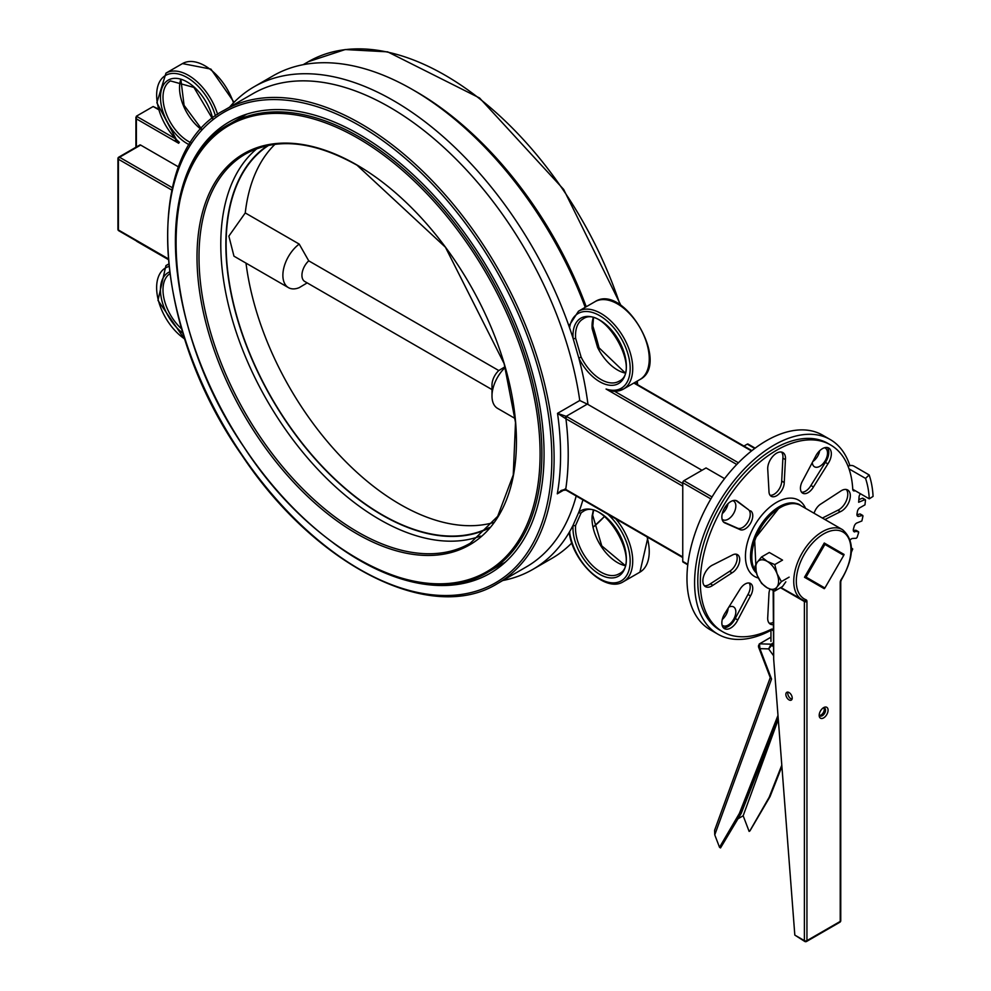 <?xml version="1.0" encoding="UTF-8"?>
<svg xmlns="http://www.w3.org/2000/svg" width="991" height="991" viewBox="0 0 991 991"><rect width="100%" height="100%" fill="white"/><g stroke="black" fill="none" stroke-linecap="round" stroke-linejoin="round"><path stroke-width="1.49" d="M806.03 577.109L824.908 544.418L824.264 543.018L804.494 577.27L824.264 588.691L824.896 588.01L806.03 577.109L804.494 577.27M824.908 544.418L843.775 555.319L844.047 554.427L824.264 543.018M843.775 555.319L824.896 588.01M849.869 465.646A112.367 64.873 120 0 0 830.235 439.546L822.604 435.148A112.367 64.873 120 0 0 710.237 500.021A112.367 64.873 120 0 0 710.237 629.768L717.868 634.166A112.367 64.873 120 0 0 770.961 630.326M728.013 503.651A10.79 6.231 -60 0 1 722.29 513.586M819.706 450.719A10.79 6.231 -60 0 1 812.868 461.496M728.174 608.14A10.79 6.231 -60 0 1 722.278 619.462M732.745 500.678A10.79 6.231 -60 0 1 733.6 501.037A10.79 6.231 -60 0 1 733.6 513.499A10.79 6.231 -60 0 1 722.823 519.718A10.79 6.231 -60 0 1 722.08 519.16M824.438 447.759A10.79 6.231 -60 0 1 825.292 448.118A10.79 6.231 -60 0 1 825.292 460.567A10.79 6.231 -60 0 1 814.503 466.798A10.79 6.231 -60 0 1 812.298 462.562M728.819 607.124A10.79 6.231 -60 0 1 733.6 606.913A10.79 6.231 -60 0 1 733.6 619.375A10.79 6.231 -60 0 1 722.811 625.606A10.79 6.231 -60 0 1 722.08 625.036M830.235 439.546A112.367 64.873 120 0 0 717.868 504.419A112.367 64.873 120 0 0 717.868 634.166M701.975 470.279L587.985 404.464A278.657 160.901 -120 0 0 578.831 358.123L573.095 338.402A1.796 0.941 -4.4 0 0 575.635 338.265A35.961 20.761 60 0 1 582.968 319.003C603.569 303.543 642.614 371.179 618.917 381.287A35.961 20.761 60 0 1 581.098 357.045L578.831 358.123A37.757 21.802 -120 0 0 622.199 380.42A37.757 21.802 -120 0 0 605.922 324.515A37.757 21.802 -120 0 0 573.095 338.402A278.657 160.901 -120 0 0 569.565 327.798L569.899 324.391M585.223 307.321A278.657 160.901 60 0 0 273.182 75.762L254.105 86.774A278.657 160.901 -120 0 1 569.565 327.798A43.146 24.911 60 0 1 600.831 316.34A43.146 24.911 60 0 1 630.065 365.369A43.146 24.911 60 0 1 606.071 389.029L613.565 391.309L623.413 389.079A44.942 25.952 -120 0 0 623.426 337.175A44.942 25.952 -120 0 0 578.471 311.224L569.305 325.382M175.964 139.632L175.308 140.004L179.346 142.332L176.373 139.52M118.4 157.903A1.623 0.929 0 0 0 117.929 158.572A1.623 0.929 0 0 0 118.4 159.229A1.623 0.929 -60 0 1 119.552 157.247A1.623 0.929 -120 0 0 118.734 157.173L139.842 144.983A1.623 0.929 60 0 1 140.648 145.07L178.591 166.971M175.308 140.004A44.942 25.952 -120 0 0 178.702 143.286L136.386 118.858L136.386 116.207L153.159 106.52L158.461 109.58M581.098 357.045L575.635 338.265M712.046 496.962L683.901 480.709L706.038 467.938L724.57 478.628M593.151 318.012A35.961 20.761 -120 0 0 592.16 328.727L597.623 347.507A35.961 20.761 -120 0 0 624.875 372.975M582.919 499.86A278.657 160.901 -120 0 1 578.818 512.186A1.796 1.462 49.2 0 0 581.085 512.942A35.961 20.761 60 0 1 582.956 511.616C603.556 496.157 642.602 563.792 618.904 573.9A35.961 20.761 60 0 1 578.781 544.406A35.961 20.761 60 0 1 575.61 525.403A1.796 1.127 -175.1 0 1 573.083 525.267A37.757 21.802 -120 0 0 605.91 577.072A37.757 21.802 -120 0 0 622.187 539.971A37.757 21.802 -120 0 0 578.818 512.186L573.083 525.267A278.657 160.901 -120 0 1 569.552 531.795L569.875 532.663M575.61 525.403L581.085 512.942M593.237 510.638L592.135 515.865A35.961 20.761 -120 0 0 595.306 534.855A35.961 20.761 -120 0 0 624.863 565.576M610.345 515.692L682.749 557.561M592.16 328.727A1.796 0.941 -4.4 0 0 592.68 327.996L598.242 347.048L624.962 372.666M593.522 510.712L592.668 515.147A1.796 1.127 -175.1 0 1 592.668 515.147L592.668 515.147A1.796 1.127 -175.1 0 1 592.135 515.865M168.123 258.701L118.4 229.986A1.623 0.929 180 0 1 117.929 229.33A1.623 1.623 0 0 0 118.734 230.73A1.623 0.929 -60 0 1 118.4 229.986L118.4 159.229L171.815 190.061M158.275 108.923L153.159 106.52M565.762 489.703A1.623 0.768 -67.8 0 1 565.316 489.752A1.623 0.768 -67.8 0 1 564.994 489.059L557.289 493.828L561.179 490.495L565.043 489.393M561.302 490.434L566.047 490.111A1.623 0.929 -60 0 1 566.047 490.111A1.623 0.929 -60 0 1 565.712 489.381L564.994 489.059M682.762 483.546L567.063 416.753A1.623 0.929 120 0 0 565.923 418.735L682.762 486.197M567.063 416.753L566.171 416.319A1.623 0.768 112.5 0 0 565.229 418.363L565.923 418.735A278.657 160.901 -120 0 1 565.712 489.381L682.749 556.954M587.985 404.464L587.279 404.13L566.171 416.319L557.524 413.346L565.229 418.363M177.24 272.228A260.683 150.521 60 0 1 229.404 121.794A260.683 150.521 60 0 1 430.292 191.635A260.683 150.521 60 0 1 544.059 453.977A260.683 150.521 60 0 1 490.05 573.331A260.683 150.521 60 0 1 333.694 543.254M687.841 564.313L682.749 561.377A1.623 0.929 120 0 0 683.096 562.12L687.779 564.833M682.749 561.377L682.762 482.691L710.881 498.931M683.901 480.709A1.623 0.929 120 0 0 682.762 482.691M755.142 448.155L748.056 444.067A1.623 0.929 120 0 0 747.251 444.154L754.721 448.465M743.944 446.061L747.251 444.154M571.807 542.969A278.657 160.901 60 0 1 551.801 558.441L532.724 569.453A278.657 160.901 -120 0 0 569.552 531.795A43.146 24.911 60 0 0 600.224 579.041A43.146 24.911 60 0 0 629.929 565.353A43.146 24.911 60 0 0 607.756 514.193M502.747 580.528A278.657 160.901 -120 0 0 532.724 569.453M254.105 86.774A278.657 160.901 -120 0 0 229.528 107.189M224.263 110.224C141.639 152.589 151.251 326.733 241.915 455.278C315.237 566.022 431.271 624.838 497.494 583.563A273.268 157.792 -120 0 0 539.401 364.577A273.268 157.792 -120 0 0 360.897 123.764A273.268 157.792 -120 0 0 224.263 110.224L252.99 93.649A273.268 157.792 60 0 1 447.375 150.719A273.268 157.792 60 0 1 579.772 400.5L587.279 404.13M505.237 367.426A26.968 15.571 120 0 0 491.994 396.028A26.968 15.571 120 0 0 497.581 408.379L515.147 418.524M491.994 389.587L304.733 281.469A13.478 7.779 -60 0 1 308.734 260.831L498.783 370.56L505.038 366.757M498.783 370.56A13.478 7.779 120 0 0 491.994 385.028L491.994 396.028M307.185 282.881L299.195 287.663A26.968 15.571 120 0 1 288.455 287.638A26.968 15.571 120 0 1 283.847 267.793A26.968 15.571 120 0 1 299.208 244.083L308.734 260.831M246.003 263.135A220.758 127.467 -120 0 0 493.357 522.604M274.978 144.302A220.758 127.467 -120 0 0 245.26 212.941L299.208 244.083M288.455 287.638L233.963 256.173L228.859 236.118L245.26 212.941M268.71 145.318A220.758 127.467 -120 0 0 271.831 398.295A220.758 127.467 -120 0 0 489.331 527.522M256.942 148.65A224.722 129.759 -120 0 0 220.782 244.294A224.722 129.759 -120 0 0 311.781 462.747A224.722 129.759 -120 0 0 480.561 536.057M488.65 528.302A221.129 127.678 60 0 1 319.734 464.023A221.129 127.678 60 0 1 225.861 244.294A221.129 127.678 60 0 1 267.694 145.528M805.534 508.321A44.05 25.432 120 0 0 770.738 506.389A44.05 25.432 120 0 0 745.443 556.31A44.05 25.432 120 0 0 758.363 578.013M799.972 505.137A40.445 23.35 120 0 0 768.595 515.171A40.445 23.35 120 0 0 750.534 556.31A40.445 23.35 120 0 0 756.381 572.947M830.532 444.909A107.87 62.284 120 0 0 722.662 507.181A107.87 62.284 120 0 0 722.662 631.738L720.123 630.276A107.87 62.284 120 0 1 720.123 505.72A107.87 62.284 120 0 1 827.981 443.435L830.532 444.909A107.87 62.284 120 0 1 849.014 468.867A107.87 62.284 120 0 1 852.743 489.294A3.592 2.081 120 0 0 853.486 490.78A3.592 2.081 120 0 0 855.134 490.681M722.662 631.738A107.87 62.284 120 0 0 771.134 629.322A3.592 2.081 120 0 1 772.757 629.248A3.592 2.081 120 0 1 773.153 629.607M851.356 552.247L852.718 549.014L851.48 547.936M856.137 530.42L858.677 532.501L857.091 537.419L856.249 538.274L852.619 538.46A3.592 2.081 120 0 0 850.241 539.984M858.367 531.709L853.536 531.164M860.423 514.23L862.963 516.113L861.885 520.956L857.265 522.827A3.592 2.081 120 0 0 854.168 526.419A116.864 67.462 120 0 1 853.474 528.897A3.592 2.081 120 0 0 854.044 531.721A3.592 2.081 120 0 0 854.787 531.894M862.529 515.456L858.763 516.348L857.042 515.357M862.95 498.498L865.49 500.182L864.957 504.853L860.275 507.516A3.592 2.081 120 0 0 857.426 511.455A116.864 67.462 120 0 1 857.004 513.871A3.592 2.081 120 0 0 857.686 516.237A3.592 2.081 120 0 0 858.763 516.348M864.957 499.662L858.64 502.251A116.864 67.462 120 0 0 859.048 497.036A3.592 2.081 120 0 1 860.473 493.766M813.462 486.953A10.79 6.231 -60 0 1 802.673 493.184A10.79 6.231 -60 0 1 802.673 480.722L815.407 456.69A12.586 7.271 -60 0 1 828.736 448.031A12.586 7.271 -60 0 1 827.906 463.875L813.462 486.953L810.923 485.491A10.79 6.231 -60 0 1 801.558 492.18M814.069 513.251A10.79 6.231 -60 0 1 821.093 503.849L840.306 491.35A12.586 7.271 -60 0 1 847.714 490A12.586 7.271 -60 0 1 849.423 500.802A12.586 7.271 -60 0 1 840.331 511.728L824.933 519.519M773.153 624.652A12.586 7.271 -60 0 1 770.292 624.095A12.586 7.271 -60 0 1 767.752 617.021L768.954 594.117A10.79 6.231 -60 0 1 769.945 589.187M784.24 482.53A10.79 6.231 -60 0 1 779.533 493.394A10.79 6.231 -60 0 1 771.221 496.28A10.79 6.231 -60 0 1 768.979 491.338L767.777 469.845A12.586 7.271 -60 0 1 772.683 456.492A12.586 7.271 -60 0 1 782.89 452.565A12.586 7.271 -60 0 1 785.429 459.626L784.24 482.53L781.701 481.069A10.79 6.231 -60 0 1 777.799 490.991A10.79 6.231 -60 0 1 770.094 495.289M750.534 510.799A10.79 6.231 -60 0 1 750.534 523.248A10.79 6.231 -60 0 1 739.757 529.479L724.458 522.753A12.586 7.271 -60 0 1 724.458 508.222A12.586 7.271 -60 0 1 737.044 500.95L747.994 509.324A10.79 6.231 -60 0 1 747.994 521.786A10.79 6.231 -60 0 1 737.205 528.017L723.48 521.972M732.101 555.183A10.79 6.231 -60 0 1 737.49 554.65A10.79 6.231 -60 0 1 739.15 563.297A10.79 6.231 -60 0 1 732.101 572.798L712.876 585.297A12.586 7.271 -60 0 1 705.468 586.647A12.586 7.271 -60 0 1 703.771 575.858A12.586 7.271 -60 0 1 712.863 564.92L732.101 555.183M739.732 589.695A10.79 6.231 -60 0 1 750.509 583.476A10.79 6.231 -60 0 1 750.509 595.925L737.775 619.957A12.586 7.271 -60 0 1 724.458 628.628A12.586 7.271 -60 0 1 725.276 612.772L739.732 589.695M848.061 466.278A5.389 3.939 161.1 0 1 853.908 466.129L869.157 474.937L865.539 478.405A107.87 62.284 -60 0 1 869.268 498.845L873.071 496.392A113.259 65.394 120 0 0 869.157 474.937M849.014 468.867L865.539 478.405M852.743 489.294L869.268 498.845M773.153 630.685L770.961 629.421A3.592 2.081 -60 0 1 770.961 629.421L770.961 641.4M827.336 447.511A12.586 7.271 -60 0 1 825.367 462.401L810.923 485.491M825.367 462.401L827.906 463.875M846.314 489.492A12.586 7.271 -60 0 1 846.438 500.492A12.586 7.271 -60 0 1 837.791 510.266L822.381 518.058M837.791 510.266L840.331 511.728M773.153 622.472A12.586 7.271 -60 0 1 769.152 623.128M781.49 452.045A12.586 7.271 -60 0 1 782.89 458.164L781.701 481.069M782.89 458.164L785.429 459.626M735.892 500.492L747.994 509.324M737.205 528.017L739.757 529.479L737.205 528.017M736.065 554.18A10.79 6.231 -60 0 1 736.214 562.999A10.79 6.231 -60 0 1 729.562 571.336L710.336 583.835L712.876 585.297M710.336 583.835A12.586 7.271 -60 0 1 704.328 585.693M729.562 571.336L732.101 572.798M749.085 583.005A10.79 6.231 -60 0 1 747.97 594.464L735.235 618.495L737.775 619.957M735.235 618.495A12.586 7.271 -60 0 1 723.306 627.662M747.97 594.464L750.509 595.925M862.418 498.188L858.875 499.65M859.99 513.982L856.942 514.713M855.815 530.247L853.313 530.371M822.939 708.082A4.497 2.589 -60 0 1 824.611 708.131A4.497 2.589 -60 0 1 825.54 710.188A4.497 2.589 -60 0 1 823.571 714.709A4.497 2.589 -60 0 1 820.114 715.911A4.497 2.589 -60 0 1 819.235 714.499M828.08 710.188A6.293 3.63 120 0 0 823.632 707.624A6.293 3.63 120 0 0 819.185 715.329A6.293 3.63 120 0 0 823.632 717.893A6.293 3.63 120 0 0 828.08 710.188M819.569 715.391A4.497 2.589 120 0 0 823.335 712.591A4.497 2.589 120 0 0 823.88 707.921M792.032 699.175A4.497 2.589 60 0 1 790.942 698.779A4.497 2.589 60 0 1 787.956 692.139M805.671 941.363A1.796 1.041 -120 0 0 806.575 941.45A1.796 1.041 -120 0 0 806.947 940.632A1.796 1.041 180 0 1 804.395 940.632A1.796 1.041 120 0 0 804.766 941.45A1.796 1.796 0 0 0 806.575 941.45L839.848 922.237A1.796 1.796 0 0 0 840.752 920.676A1.796 1.041 180 0 1 840.219 921.419A1.796 1.041 60 0 1 839.848 922.237M773.153 590.463L773.674 659.151L794.819 935.095L804.766 941.45M789.034 699.881A4.497 2.589 60 0 1 786.098 695.917A4.497 2.589 60 0 1 786.792 692.313A4.497 2.589 60 0 1 791.289 694.914A4.497 2.589 60 0 1 791.289 700.104A4.497 2.589 60 0 1 789.034 699.881M777.985 715.415L739.373 813.438L741.231 813.338L778.282 719.268M739.373 813.438L719.528 847.305L720.531 847.924L741.231 813.338M719.528 847.305L714.759 834.843L771.543 679.033L770.304 677.757L758.499 646.888L759.911 648.634L759.515 643.828L770.961 637.213M770.242 677.596L714.598 830.297L714.759 834.843M781.8 765.188L769.189 797.185L750.125 830.446M749.134 831.412L743.163 815.779L738.072 818.727M770.081 796.169L749.778 831.04M769.189 797.185L781.874 766.229M770.255 677.633L771.543 679.033L759.911 648.634L768.644 648.907L773.153 643.803M773.153 643.01L771.097 644.187L768.644 648.907L773.426 655.509M758.586 645.29L758.487 646.863L759.515 643.828L771.097 644.187L773.153 646.578M743.163 815.779L778.294 719.404M777.055 586.895L774.776 591.008L767.145 587.774A16.178 9.34 -120 0 0 777.055 586.895A16.178 9.34 -120 0 0 777.055 573.678L781.379 581.606L777.055 586.895M761.571 583.377L757.248 575.449A16.178 9.34 -120 0 0 767.145 587.774L761.571 583.377M754.956 566.344L757.248 562.244A16.178 9.34 -120 0 0 757.248 575.449L754.956 566.344M767.145 561.352L774.776 564.585L777.055 573.678A16.178 9.34 -120 0 0 767.145 561.352A16.178 9.34 -120 0 0 757.248 562.244L761.571 556.954L767.145 561.352M761.571 556.954L769.313 552.482L775.928 556.285L782.531 560.101L774.776 564.585M789.133 577.134L781.379 581.606M785.826 581.828L782.531 586.523L774.776 591.008M184.698 338.972A43.146 24.911 60 0 1 157.829 298.105A43.146 24.911 60 0 1 168.866 266.492M168.643 264.374A44.942 25.952 -120 0 0 165.943 265.6L157.978 300.397L184.945 339.702M234.074 102.284L210.91 69.11L182.493 63.585A44.942 25.952 60 0 1 233.504 102.866M217.636 114.436A44.942 25.952 -120 0 0 165.968 73.123L182.493 63.585M614.618 391.172A44.942 25.952 -120 0 0 623.413 389.079L639.938 379.528A44.942 25.952 60 0 0 639.951 327.637A44.942 25.952 60 0 0 594.996 301.685L578.471 311.224M647.061 536.961A44.942 25.952 60 0 1 639.926 572.141L623.401 581.68A44.942 25.952 -120 0 0 615.807 518.912M181.588 328.863A35.961 20.761 60 0 1 169.746 273.813M180.635 79.912A35.961 20.761 -120 0 0 200.987 129.226M190.768 142.642A35.961 20.761 60 0 1 165.41 111.24A35.961 20.761 60 0 1 170.452 80.915L193.939 87.431L212.272 118.474M179.346 142.332A43.146 24.911 60 0 1 164.308 76.257A43.146 24.911 60 0 1 215.468 115.997M212.619 118.189A37.757 21.802 -120 0 0 181.019 79.243A37.757 21.802 -120 0 0 160.802 102.42A37.757 21.802 -120 0 0 189.405 144.797M169.511 271.93A37.757 21.802 -120 0 0 161.496 299.009A37.757 21.802 -120 0 0 182.901 333.249M136.386 146.978L136.386 118.858M736.759 464.469L606.071 389.029M172.335 187.72L119.552 157.247L140.648 145.07M174.763 138.368L136.386 116.207M579.772 400.5L557.524 413.346A273.268 157.792 60 0 1 557.289 493.828L564.647 489.579M738.406 462.785L614.655 391.334M633.856 383.046L751.488 450.967M359.745 125.746A271.645 156.851 60 0 1 526.072 554.502A271.645 156.851 60 0 1 193.369 362.421A271.645 156.851 60 0 1 359.745 125.746M576.205 495.983A273.268 157.792 60 0 1 526.221 566.976L497.494 583.563M620.936 305.426L563.644 189.417L479.582 97.998L387.667 51.854L345.215 49.55L308.424 61.653A273.268 157.792 60 0 1 620.081 304.856M636.779 381.362A273.268 157.792 60 0 1 637.064 384.359M604.423 516.46A273.268 157.792 60 0 1 593.597 526.754L604.473 516.497M599.394 349.266A273.268 157.792 -120 0 0 592.568 325.234M586.226 306.752A273.268 157.792 -120 0 0 414.461 90.701M725.115 507.144L726.564 507.987M727.444 505.856L726.49 505.299M470.254 543.241A224.722 129.759 60 0 1 245.533 413.482A224.722 129.759 60 0 1 245.557 153.977C276.328 137.142 313.478 140.883 357.02 165.2L445.417 247.205L504.134 363.623L515.506 422.488L513.264 474.924L497.68 516.336L470.254 543.241M356.748 164.878A225.849 130.403 -120 0 0 218.416 361.653A225.849 130.403 -120 0 0 495.029 521.34A225.849 130.403 -120 0 0 356.748 164.878M357.912 138.22A257.672 148.774 60 0 1 515.667 544.914A257.672 148.774 60 0 1 200.095 362.718A257.672 148.774 60 0 1 357.912 138.22M359.027 136.795A258.626 149.331 -120 0 0 229.726 123.986C152.292 163.849 160.183 325.692 243.947 447.065C313.181 553.907 424.767 611.608 488.303 571.956A258.626 149.331 -120 0 0 541.891 453.556A258.626 149.331 -120 0 0 359.027 136.795M841.136 579.611A3.592 2.081 120 0 0 840.219 582.398L840.219 921.419L806.947 940.632L806.947 601.512A3.592 2.081 120 0 0 806.03 599.79A38.649 22.322 -60 0 1 803.788 555.245A38.649 22.322 -60 0 1 843.552 532.378A38.649 22.322 -60 0 1 841.136 579.611L841.049 579.747M756.108 571.968A40.445 23.35 -60 0 1 755.415 538.906A40.445 23.35 -60 0 1 780.413 507.503A40.445 23.35 -60 0 1 800.629 505.497C797.321 502.127 790.285 502.771 779.508 507.404L754.622 538.918L756.158 572.166M800.629 505.497L842.585 529.714A40.445 23.35 120 0 0 802.128 553.065A40.445 23.35 120 0 0 802.128 599.778A40.445 23.35 120 0 0 803.949 600.657A1.796 1.462 -68.5 0 0 806.03 599.79M804.06 600.707A1.796 1.041 -60 0 1 804.395 601.512L804.395 940.632L794.819 935.095M806.947 601.512A1.796 1.041 180 0 1 804.395 601.512L780.487 587.713M842.585 529.714C854.75 540.467 854.341 557.177 841.371 579.859L840.752 581.667A1.796 1.041 180 0 1 840.219 582.398M773.674 659.151L773.674 590.636M720.531 847.924L740.587 813.698L778.195 718.227M759.18 644.063L770.961 637.151M168.619 264.052L165.943 265.6M647.916 537.444L639.926 572.141M180.944 79.998L184.078 105.331L201.396 128.756M176.955 140.635L156.863 102.73L165.968 73.123M569.23 532.675C572.984 562.306 605.699 593.299 623.401 581.68M593.448 318.086L592.68 327.996M594.996 301.685C623.983 282.559 670.994 364.007 639.938 379.528M592.668 515.147L601.772 545.905L624.949 565.279M118.734 157.173A1.623 1.623 0 0 0 117.929 158.572L117.929 229.33M118.734 230.73L168.173 259.27M136.708 241.309L168.197 259.481M135.916 117.26L135.903 147.25M566.047 490.124L682.749 557.499M634.327 382.774L751.896 450.645M637.287 381.064L637.622 384.681M308.424 61.653L303.159 64.688M246.796 114.126L229.726 123.986M505.385 562.095L488.303 571.956M862.777 498.188L865.316 499.662M860.262 514.019L862.802 515.481M856.001 530.284L858.553 531.758M780.858 587.49L804.11 600.732M840.752 581.667L840.752 920.676M770.032 796.628L750.001 830.805M781.899 766.514L770.069 796.541"/></g></svg>
